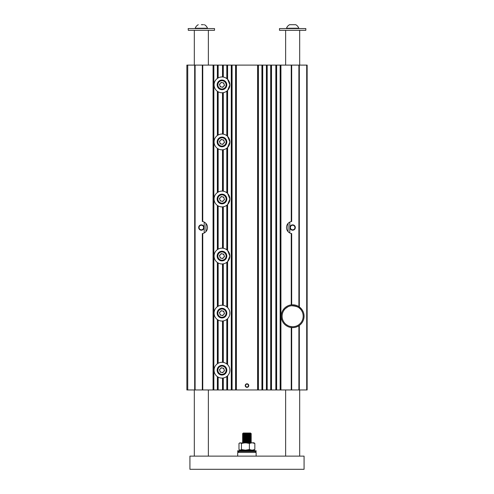 <?xml version="1.0" encoding="UTF-8"?>
<svg xmlns="http://www.w3.org/2000/svg" width="494" height="494" viewBox="0 0 494 494"><rect width="100%" height="100%" fill="white"/><g stroke="black" fill="none" stroke-linecap="round" stroke-linejoin="round"><path stroke-width="0.74" d="M301.241 310.108C300.012 307.534 296.758 306.076 291.466 305.737M291.386 305.749L289.799 306.064M288.045 306.731C285.433 308.447 284.044 309.664 283.877 310.38M298.889 307.713L299.327 308.052A10.535 10.535 0 0 0 291.559 305.73M298.889 306.644L298.889 65.109L291.688 65.109L291.688 221.46L291.25 221.547L291.25 65.109L280.932 65.109L280.932 389.957L235.589 389.957L235.589 65.109L236.379 65.109L236.379 389.957M289.799 222.09L289.799 232.977M292.652 230.21A2.68 2.68 0 0 1 290.336 226.19A2.68 2.68 0 0 1 294.974 226.19A2.68 2.68 0 0 1 292.652 230.21M291.25 304.878L291.25 233.514L291.688 233.6L291.688 304.835M291.25 233.514A6.144 6.144 0 0 1 291.25 221.547M291.688 327.578L291.688 389.957L280.932 389.957M291.25 65.109L291.688 65.109M202.312 221.46L202.312 65.109L202.75 65.109L202.75 221.547L202.312 221.46M186.862 389.957L186.862 65.109L187.739 65.109L187.739 389.957L186.862 389.957M222.504 76.978L222.504 65.109L222.942 65.109L222.942 77.021L222.504 76.978A7.904 7.904 0 0 0 218.157 77.947L217.718 78.206L217.718 65.109L218.157 65.109L218.157 77.947M222.504 65.109L218.157 65.109M227.16 78.898L227.16 65.109L227.598 65.109L227.598 79.306L227.16 78.898M222.813 77.008A7.904 7.904 0 0 1 222.856 77.008L223.294 77.07A7.904 7.904 0 0 1 226.808 78.608L227.246 78.972A7.904 7.904 0 0 0 227.203 78.935A7.904 7.904 0 0 1 227.246 78.972M222.942 65.109L227.16 65.109M231.285 389.957L231.285 65.109L232.075 65.109L232.075 389.957L227.16 389.957L227.16 376.169L227.598 375.755A7.904 7.904 0 0 0 227.598 364.646L227.16 364.232L227.16 319.099L227.598 318.692A7.904 7.904 0 0 0 227.598 307.577L227.16 307.169L227.16 262.03L227.598 261.622A7.904 7.904 0 0 0 227.598 250.507L227.16 250.1L227.16 204.967L227.598 204.553A7.904 7.904 0 0 0 227.598 193.444L227.16 193.031L227.16 147.897L227.598 147.484A7.904 7.904 0 0 0 227.598 136.375L227.16 135.961L227.16 90.828L227.598 90.421A7.904 7.904 0 0 1 227.246 90.754L226.808 91.118A7.904 7.904 0 0 1 223.294 92.656L222.856 92.718A7.904 7.904 0 0 0 222.985 92.699A7.904 7.904 0 0 1 222.856 92.718M222.813 134.072A7.904 7.904 0 0 1 222.856 134.078L223.294 134.14A7.904 7.904 0 0 1 226.808 135.677L227.246 136.041A7.904 7.904 0 0 0 227.098 135.912L227.098 135.912M222.504 92.749L222.942 92.705L222.942 134.09L222.504 134.047A7.904 7.904 0 0 0 218.157 135.016L217.718 135.276L217.718 91.52L218.157 91.779A7.904 7.904 0 0 0 222.504 92.749L222.504 134.047M217.768 148.62A7.904 7.904 0 0 0 217.811 148.645A7.904 7.904 0 0 1 217.768 148.62A7.904 7.904 0 0 0 217.811 148.645L217.366 148.348A7.904 7.904 0 0 1 217.366 135.51L217.811 135.22A7.904 7.904 0 0 1 217.86 135.189M217.86 91.606A7.904 7.904 0 0 1 217.811 91.575L217.366 91.279A7.904 7.904 0 0 1 217.366 78.447L217.811 78.151A7.904 7.904 0 0 1 217.86 78.12M222.813 191.141A7.904 7.904 0 0 1 222.856 191.147L223.294 191.209A7.904 7.904 0 0 1 226.808 192.746L227.246 193.111A7.904 7.904 0 0 0 227.203 193.074L227.203 193.074M227.598 90.421L229.877 84.863L227.598 79.306A7.904 7.904 0 0 1 227.598 90.421L227.598 136.375L229.877 141.932L227.598 147.484A7.904 7.904 0 0 1 227.246 147.823L226.808 148.188A7.904 7.904 0 0 1 223.294 149.719L222.856 149.781A7.904 7.904 0 0 1 222.813 149.787M222.504 149.818L222.942 149.775L222.942 191.153L222.504 191.116A7.904 7.904 0 0 0 218.157 192.08L217.718 192.345L217.718 148.589L218.157 148.848A7.904 7.904 0 0 0 222.504 149.818L222.504 191.116M217.86 205.739A7.904 7.904 0 0 1 217.811 205.708L217.366 205.418A7.904 7.904 0 0 1 217.366 192.58L217.811 192.29A7.904 7.904 0 0 0 217.768 192.314M222.813 248.21A7.904 7.904 0 0 1 222.856 248.21L223.294 248.272A7.904 7.904 0 0 1 226.808 249.81L227.246 250.174A7.904 7.904 0 0 0 227.203 250.137L227.203 250.137M227.598 147.484L227.598 193.444L229.877 199.002L227.598 204.553A7.904 7.904 0 0 1 227.246 204.887L226.808 205.251A7.904 7.904 0 0 1 223.294 206.788L222.856 206.85A7.904 7.904 0 0 0 222.985 206.838A7.904 7.904 0 0 1 222.856 206.85M222.504 206.881L222.942 206.838L222.942 248.223L222.504 248.179A7.904 7.904 0 0 0 218.157 249.149L217.718 249.408L217.718 205.652L218.157 205.918A7.904 7.904 0 0 0 222.504 206.881L222.504 248.179M217.768 262.752A7.904 7.904 0 0 0 217.811 262.777A7.904 7.904 0 0 1 217.768 262.752A7.904 7.904 0 0 0 217.811 262.777L217.366 262.481A7.904 7.904 0 0 1 217.366 249.649L217.811 249.353A7.904 7.904 0 0 1 217.86 249.322M227.598 204.553L227.598 250.507L229.877 256.065L227.598 261.622A7.904 7.904 0 0 1 227.246 261.956L226.808 262.32A7.904 7.904 0 0 1 223.294 263.858L223.294 305.341A7.904 7.904 0 0 0 222.856 305.28L223.294 305.341A7.904 7.904 0 0 1 226.808 306.879L227.246 307.243A7.904 7.904 0 0 0 227.203 307.206A7.904 7.904 0 0 1 227.246 307.243M222.504 263.95L222.942 263.907L222.942 305.292L222.504 305.249A7.904 7.904 0 0 0 218.157 306.218L217.718 306.478L217.718 262.722L218.157 262.981A7.904 7.904 0 0 0 222.504 263.95L222.504 305.249M223.294 263.858L222.856 263.92A7.904 7.904 0 0 0 222.985 263.901A7.904 7.904 0 0 1 222.856 263.92M217.768 319.822A7.904 7.904 0 0 0 217.811 319.846A7.904 7.904 0 0 1 217.768 319.822A7.904 7.904 0 0 0 217.811 319.846L217.366 319.55A7.904 7.904 0 0 1 217.366 306.712L217.811 306.422A7.904 7.904 0 0 0 217.768 306.447A7.904 7.904 0 0 1 217.811 306.422M227.598 364.646L227.598 318.692A7.904 7.904 0 0 1 227.246 319.025L226.808 319.39A7.904 7.904 0 0 1 223.294 320.927L223.294 362.411A7.904 7.904 0 0 0 222.856 362.349L223.294 362.411A7.904 7.904 0 0 1 226.808 363.948L227.246 364.313M222.504 321.02L222.942 320.976L222.942 362.361L222.504 362.318A7.904 7.904 0 0 0 218.157 363.281L217.718 363.547L217.718 319.791L218.157 320.05A7.904 7.904 0 0 0 222.504 321.02L222.504 362.318M223.294 320.927L222.856 320.989A7.904 7.904 0 0 1 222.813 320.989M217.768 376.885A7.904 7.904 0 0 0 217.811 376.91L217.366 376.619A7.904 7.904 0 0 1 217.366 363.782L217.811 363.491A7.904 7.904 0 0 1 217.86 363.454M217.718 389.957L217.718 376.854L218.157 377.12A7.904 7.904 0 0 0 222.504 378.083L222.942 378.046L222.942 389.957L217.366 389.957L217.366 376.619A7.904 7.904 0 0 0 217.811 376.91A7.904 7.904 0 0 1 217.366 376.619A7.904 7.904 0 0 0 217.811 376.91M227.598 389.957L227.598 375.755A7.904 7.904 0 0 1 227.246 376.088L226.808 376.453A7.904 7.904 0 0 1 223.294 377.99L222.856 378.052A7.904 7.904 0 0 0 222.985 378.04A7.904 7.904 0 0 1 222.856 378.052A7.904 7.904 0 0 0 222.985 378.04M213.859 65.109L213.859 389.957L213.068 389.957L213.068 65.109L217.718 65.109M306.7 389.957L306.7 65.109L307.138 65.109L307.138 389.957L298.889 389.957L298.889 325.768M194.673 65.109L195.111 65.109L195.111 389.957L194.673 389.957L194.673 65.109L187.739 65.109M195.111 65.109L202.312 65.109M213.068 65.109L202.75 65.109M231.285 65.109L227.598 65.109M232.075 65.109L235.589 65.109M257.621 389.957L257.621 65.109L236.379 65.109M257.621 65.109L258.411 65.109L258.411 389.957M261.925 389.957L261.925 65.109L258.411 65.109M261.925 65.109L262.715 65.109L262.715 389.957M266.402 389.957L266.402 65.109L262.715 65.109M266.402 65.109L267.192 65.109L267.192 389.957M270.706 389.957L270.706 65.109L267.192 65.109M270.706 65.109L271.496 65.109L271.496 389.957M275.843 389.957L275.843 65.109L271.496 65.109M275.843 65.109L276.634 65.109L276.634 389.957M280.141 389.957L280.141 65.109L276.634 65.109M280.141 65.109L280.932 65.109M298.889 65.109L299.327 65.109L299.327 306.947M306.7 65.109L299.327 65.109M286.137 324.484L288.045 325.682M289.799 326.349L292.504 326.738M292.664 326.744C295.227 326.627 297.302 325.947 298.889 324.7L300.309 323.447M300.408 323.342L301.241 322.31M298.889 389.957L291.688 389.957M232.075 389.957L235.589 389.957M227.16 389.957L226.808 389.957L226.808 376.453A7.904 7.904 0 0 0 227.246 376.088A7.904 7.904 0 0 1 226.808 376.453M223.294 377.99L223.294 389.957L226.808 389.957M223.294 389.957L222.942 389.957M213.859 389.957L217.366 389.957M213.068 389.957L202.312 389.957L202.312 233.6L202.75 233.514A6.144 6.144 0 0 0 202.75 221.547M195.111 389.957L202.312 389.957M194.673 389.957L187.739 389.957M247 387.345A1.778 1.778 0 0 0 248.538 384.678A1.778 1.778 0 0 0 245.462 384.678A1.778 1.778 0 0 0 247 387.345M247 384.116A1.451 1.451 0 0 1 248.254 386.289A1.451 1.451 0 0 1 245.746 386.289A1.451 1.451 0 0 1 247 384.116M226.048 91.637L226.808 91.118A7.904 7.904 0 0 0 227.246 90.754A7.904 7.904 0 0 1 227.098 90.884M226.808 65.109L226.808 78.608L225.882 77.99M225.882 205.868L226.808 205.251L226.808 249.81L225.882 249.198M227.098 147.947A7.904 7.904 0 0 0 227.246 147.823A7.904 7.904 0 0 1 226.808 148.188L226.808 192.746L225.882 192.129M225.882 262.938L226.808 262.32L226.808 306.879M228.302 308.398L227.598 307.577L227.598 261.622M226.4 306.583L226.054 306.36M228.302 365.467L227.555 364.603M226.808 319.39L226.808 363.948L225.882 363.331M213.507 65.109L213.507 389.957M231.723 65.109L231.723 389.957M235.941 389.957L235.941 65.109M205.955 223.467L205.955 231.6M204.201 222.09L204.201 232.977M201.348 230.21A2.68 2.68 0 0 0 203.664 226.19A2.68 2.68 0 0 0 199.026 226.19A2.68 2.68 0 0 0 201.348 230.21M280.493 389.957L280.493 65.109M276.282 65.109L276.282 389.957M271.058 389.957L271.058 65.109M266.84 65.109L266.84 389.957M262.277 389.957L262.277 65.109M258.059 65.109L258.059 389.957M288.045 223.467L288.045 231.6M217.366 363.782A7.904 7.904 0 0 1 217.663 363.584A7.904 7.904 0 0 0 217.366 363.782A7.904 7.904 0 0 1 217.811 363.491A7.904 7.904 0 0 0 217.768 363.516A7.904 7.904 0 0 1 217.811 363.491A7.904 7.904 0 0 0 217.366 363.782L217.366 319.55M223.294 92.656L223.294 134.14A7.904 7.904 0 0 0 222.856 134.078A7.904 7.904 0 0 1 223.294 134.14A7.904 7.904 0 0 0 222.856 134.078M223.294 65.109L223.294 77.07A7.904 7.904 0 0 0 222.856 77.008A7.904 7.904 0 0 1 223.294 77.07A7.904 7.904 0 0 0 222.856 77.008M247 387.012A1.451 1.451 0 0 0 248.254 384.838A1.451 1.451 0 0 0 245.746 384.838A1.451 1.451 0 0 0 247 387.012M218.904 377.478A7.904 7.904 0 0 0 221.757 378.101A7.904 7.904 0 0 1 218.904 377.478A7.904 7.904 0 0 0 221.757 378.101M217.15 370.204A4.829 4.829 0 0 0 224.393 374.384A4.829 4.829 0 0 0 224.393 366.017A4.829 4.829 0 0 0 217.15 370.204A4.829 4.829 0 0 0 224.393 374.384A4.829 4.829 0 0 0 224.393 366.017A4.829 4.829 0 0 0 217.15 370.204A4.829 4.829 0 0 0 224.393 374.384A4.829 4.829 0 0 0 224.393 366.017A4.829 4.829 0 0 0 217.15 370.204M224.498 370.735L222.782 372.649L220.256 372.118L219.453 369.673L221.176 367.752L223.702 368.283L221.176 367.752L219.453 369.673L221.176 367.752L223.702 368.283L224.498 370.735L222.782 372.649L220.256 372.118L219.453 369.673L220.256 372.118L222.782 372.649L224.498 370.735L223.702 368.283L224.498 370.735M221.071 374.495A4.39 4.39 0 0 1 218.712 367.27A4.39 4.39 0 0 1 226.153 368.839A4.39 4.39 0 0 1 221.071 374.495A4.39 4.39 0 0 1 218.712 367.27A4.39 4.39 0 0 1 226.153 368.839A4.39 4.39 0 0 1 221.071 374.495A4.39 4.39 0 0 1 218.712 367.27A4.39 4.39 0 0 1 226.153 368.839A4.39 4.39 0 0 1 221.071 374.495A4.39 4.39 0 0 1 218.712 367.27A4.39 4.39 0 0 1 226.153 368.839A4.39 4.39 0 0 1 221.071 374.495A4.39 4.39 0 0 1 218.712 367.27A4.39 4.39 0 0 1 226.153 368.839A4.39 4.39 0 0 1 221.071 374.495A4.39 4.39 0 0 1 218.712 367.27A4.39 4.39 0 0 1 226.153 368.839A4.39 4.39 0 0 1 221.071 374.495M219.855 370.895A2.229 2.229 0 0 0 223.64 371.692A2.229 2.229 0 0 0 222.436 368.018A2.229 2.229 0 0 0 219.855 370.895A2.229 2.229 0 0 0 223.64 371.692A2.229 2.229 0 0 0 222.436 368.018A2.229 2.229 0 0 0 219.855 370.895A2.229 2.229 0 0 0 223.64 371.692A2.229 2.229 0 0 0 222.436 368.018A2.229 2.229 0 0 0 219.855 370.895M224.498 313.665L222.782 315.586L220.256 315.055L219.453 312.603L221.176 310.683L223.702 311.214L221.176 310.683L219.453 312.603L220.256 315.055L222.782 315.586L224.498 313.665L223.702 311.214L224.498 313.665M221.071 317.426A4.39 4.39 0 0 1 218.712 310.201A4.39 4.39 0 0 1 226.153 311.77A4.39 4.39 0 0 1 221.071 317.426A4.39 4.39 0 0 1 218.712 310.201A4.39 4.39 0 0 1 226.153 311.77A4.39 4.39 0 0 1 221.071 317.426A4.39 4.39 0 0 1 218.712 310.201A4.39 4.39 0 0 1 226.153 311.77A4.39 4.39 0 0 1 221.071 317.426A4.39 4.39 0 0 1 218.712 310.201A4.39 4.39 0 0 1 226.153 311.77A4.39 4.39 0 0 1 221.071 317.426M219.855 313.826A2.229 2.229 0 0 0 223.64 314.622A2.229 2.229 0 0 0 222.436 310.948A2.229 2.229 0 0 0 219.855 313.826A2.229 2.229 0 0 0 223.64 314.622A2.229 2.229 0 0 0 222.436 310.948A2.229 2.229 0 0 0 219.855 313.826M224.498 256.596L222.782 258.516L220.256 257.985L219.453 255.534L221.176 253.613L223.702 254.144L221.176 253.613L219.453 255.534L220.256 257.985L222.782 258.516L224.498 256.596L223.702 254.144L224.498 256.596M221.071 260.363A4.39 4.39 0 0 1 218.712 253.132A4.39 4.39 0 0 1 226.153 254.7A4.39 4.39 0 0 1 221.071 260.363A4.39 4.39 0 0 1 218.712 253.132A4.39 4.39 0 0 1 226.153 254.7A4.39 4.39 0 0 1 221.071 260.363A4.39 4.39 0 0 1 218.712 253.132A4.39 4.39 0 0 1 226.153 254.7A4.39 4.39 0 0 1 221.071 260.363A4.39 4.39 0 0 1 218.712 253.132A4.39 4.39 0 0 1 226.153 254.7A4.39 4.39 0 0 1 221.071 260.363M219.855 256.757A2.229 2.229 0 0 0 223.64 257.553A2.229 2.229 0 0 0 222.436 253.879A2.229 2.229 0 0 0 219.855 256.757A2.229 2.229 0 0 0 223.64 257.553A2.229 2.229 0 0 0 222.436 253.879A2.229 2.229 0 0 0 219.855 256.757M224.498 199.527L222.782 201.447L220.256 200.916L219.453 198.465L221.176 196.55L223.702 197.081L221.176 196.55L219.453 198.465L220.256 200.916L222.782 201.447L224.498 199.527L223.702 197.081L224.498 199.527M221.071 203.293A4.39 4.39 0 0 1 218.712 196.069A4.39 4.39 0 0 1 226.153 197.631A4.39 4.39 0 0 1 221.071 203.293A4.39 4.39 0 0 1 218.712 196.069A4.39 4.39 0 0 1 226.153 197.631A4.39 4.39 0 0 1 221.071 203.293A4.39 4.39 0 0 1 218.712 196.069A4.39 4.39 0 0 1 226.153 197.631A4.39 4.39 0 0 1 221.071 203.293A4.39 4.39 0 0 1 218.712 196.069A4.39 4.39 0 0 1 226.153 197.631A4.39 4.39 0 0 1 221.071 203.293M219.855 199.693A2.229 2.229 0 0 0 223.64 200.49A2.229 2.229 0 0 0 222.436 196.816A2.229 2.229 0 0 0 219.855 199.693A2.229 2.229 0 0 0 223.64 200.49A2.229 2.229 0 0 0 222.436 196.816A2.229 2.229 0 0 0 219.855 199.693M224.498 142.463L222.782 144.378L220.256 143.847L219.453 141.401L221.176 139.481L223.702 140.012L221.176 139.481L219.453 141.401L220.256 143.847L222.782 144.378L224.498 142.463L223.702 140.012L224.498 142.463M221.071 146.224A4.39 4.39 0 0 1 218.712 138.999A4.39 4.39 0 0 1 226.153 140.568A4.39 4.39 0 0 1 221.071 146.224A4.39 4.39 0 0 1 218.712 138.999A4.39 4.39 0 0 1 226.153 140.568A4.39 4.39 0 0 1 221.071 146.224A4.39 4.39 0 0 1 218.712 138.999A4.39 4.39 0 0 1 226.153 140.568A4.39 4.39 0 0 1 221.071 146.224A4.39 4.39 0 0 1 218.712 138.999A4.39 4.39 0 0 1 226.153 140.568A4.39 4.39 0 0 1 221.071 146.224M219.855 142.624A2.229 2.229 0 0 0 223.64 143.421A2.229 2.229 0 0 0 222.436 139.746A2.229 2.229 0 0 0 219.855 142.624A2.229 2.229 0 0 0 223.64 143.421A2.229 2.229 0 0 0 222.436 139.746A2.229 2.229 0 0 0 219.855 142.624M224.498 85.394L222.782 87.315L220.256 86.783L219.453 84.332L221.176 82.412L223.702 82.943L221.176 82.412L219.453 84.332L220.256 86.783L222.782 87.315L224.498 85.394L223.702 82.943L224.498 85.394M221.071 89.161A4.39 4.39 0 0 1 218.712 81.93A4.39 4.39 0 0 1 226.153 83.498A4.39 4.39 0 0 1 221.071 89.161A4.39 4.39 0 0 1 218.712 81.93A4.39 4.39 0 0 1 226.153 83.498A4.39 4.39 0 0 1 221.071 89.161A4.39 4.39 0 0 1 218.712 81.93A4.39 4.39 0 0 1 226.153 83.498A4.39 4.39 0 0 1 221.071 89.161A4.39 4.39 0 0 1 218.712 81.93A4.39 4.39 0 0 1 226.153 83.498A4.39 4.39 0 0 1 221.071 89.161M219.855 85.555A2.229 2.229 0 0 0 223.64 86.351A2.229 2.229 0 0 0 222.436 82.677A2.229 2.229 0 0 0 219.855 85.555A2.229 2.229 0 0 0 223.64 86.351A2.229 2.229 0 0 0 222.436 82.677A2.229 2.229 0 0 0 219.855 85.555M218.904 320.415A7.904 7.904 0 0 0 221.757 321.032A7.904 7.904 0 0 1 218.904 320.415M217.15 313.134A4.829 4.829 0 0 0 224.393 317.315A4.829 4.829 0 0 0 224.393 308.954A4.829 4.829 0 0 0 217.15 313.134A4.829 4.829 0 0 0 224.393 317.315A4.829 4.829 0 0 0 224.393 308.954A4.829 4.829 0 0 0 217.15 313.134M218.904 263.345A7.904 7.904 0 0 0 221.757 263.963A7.904 7.904 0 0 1 218.904 263.345M217.15 256.065A4.829 4.829 0 0 0 224.393 260.245A4.829 4.829 0 0 0 224.393 251.884A4.829 4.829 0 0 0 217.15 256.065A4.829 4.829 0 0 0 224.393 260.245A4.829 4.829 0 0 0 224.393 251.884A4.829 4.829 0 0 0 217.15 256.065M218.904 206.276A7.904 7.904 0 0 0 221.757 206.9A7.904 7.904 0 0 1 218.904 206.276M217.15 198.996A4.829 4.829 0 0 0 224.393 203.182A4.829 4.829 0 0 0 224.393 194.815A4.829 4.829 0 0 0 217.15 198.996A4.829 4.829 0 0 0 224.393 203.182A4.829 4.829 0 0 0 224.393 194.815A4.829 4.829 0 0 0 217.15 198.996M218.904 149.213A7.904 7.904 0 0 0 221.757 149.83A7.904 7.904 0 0 1 218.904 149.213M217.15 141.932A4.829 4.829 0 0 0 224.393 146.113A4.829 4.829 0 0 0 224.393 137.752A4.829 4.829 0 0 0 217.15 141.932A4.829 4.829 0 0 0 224.393 146.113A4.829 4.829 0 0 0 224.393 137.752A4.829 4.829 0 0 0 217.15 141.932M218.904 92.143A7.904 7.904 0 0 0 221.757 92.761A7.904 7.904 0 0 1 218.904 92.143M217.15 84.863A4.829 4.829 0 0 0 224.393 89.043A4.829 4.829 0 0 0 224.393 80.683A4.829 4.829 0 0 0 217.15 84.863A4.829 4.829 0 0 0 224.393 89.043A4.829 4.829 0 0 0 224.393 80.683A4.829 4.829 0 0 0 217.15 84.863M291.145 304.891A11.411 11.411 0 0 1 303.205 320.557A11.411 11.411 0 0 1 283.612 323.169A11.411 11.411 0 0 1 291.145 304.891A11.411 11.411 0 0 1 303.205 320.557A11.411 11.411 0 0 1 283.612 323.169A11.411 11.411 0 0 1 291.145 304.891M203.466 225.974A2.637 2.637 0 0 0 198.934 226.474A2.637 2.637 0 0 0 201.632 230.148A2.637 2.637 0 0 0 203.466 225.974M203.182 226.184A2.279 2.279 0 0 0 199.255 226.616A2.279 2.279 0 0 0 201.595 229.796A2.279 2.279 0 0 0 203.182 226.184M290.052 227.956A2.637 2.637 0 0 0 294.319 229.574A2.637 2.637 0 0 0 293.584 225.066A2.637 2.637 0 0 0 290.052 227.956M290.404 227.901A2.279 2.279 0 0 0 294.097 229.296A2.279 2.279 0 0 0 293.461 225.4A2.279 2.279 0 0 0 290.404 227.901M297.369 305.811A11.411 11.411 0 0 1 299.296 325.484A11.411 11.411 0 0 1 281.296 317.321A11.411 11.411 0 0 1 297.369 305.811A11.411 11.411 0 0 1 299.296 325.484A11.411 11.411 0 0 1 281.296 317.321A11.411 11.411 0 0 1 297.369 305.811M304.069 469.3L189.931 469.3L189.931 456.129L304.069 456.129L304.069 469.3M188.307 30.319L188.177 28.566L214.513 28.566L214.513 30.319L188.307 30.319M201.348 24.7L203.54 24.7M198.273 24.7A6.546 6.546 0 0 0 195.198 28.232L207.492 28.232A6.546 6.546 0 0 0 204.417 24.7M207.492 28.566L207.492 28.232M305.823 30.319L279.487 30.319L279.487 28.566L305.823 28.566L305.823 30.319M295.69 24.7L295.727 24.7A6.546 6.546 0 0 1 298.796 28.22L286.508 28.232A6.546 6.546 0 0 1 289.583 24.7L295.69 24.7M290.688 24.7L293.053 24.7M239.763 450.781L256.133 450.781L256.133 451.479L237.694 451.479L237.694 450.781L239.763 450.781M256.133 456.129L256.133 452.442L237.694 452.442L237.694 456.129M239.874 450.108L254.373 450.158L254.373 450.781M251.23 442.785L242.591 442.785M250.575 441.969L251.304 441.463L242.523 441.463L243.252 441.969L250.575 441.969L251.304 442.476L242.523 442.735M250.575 440.691L251.304 440.185L242.523 440.185L243.252 440.691L250.575 440.691L251.304 441.204L242.523 441.463M250.575 439.419L251.304 438.913L242.523 438.913L243.252 439.419L250.575 439.419L251.304 439.926L242.523 440.185M250.575 438.141L251.304 437.635L242.523 437.635L243.252 438.141L250.575 438.141L251.304 438.653L242.523 438.913M250.575 436.869L251.304 436.363L242.523 436.363L243.252 436.869L250.575 436.869L251.304 437.375L242.523 437.635M250.575 435.591L251.304 435.084L242.523 435.084L243.252 435.591L250.575 435.591L251.304 436.103L242.523 436.363M250.575 434.319L251.304 433.812L242.523 433.812L243.252 434.319L250.575 434.319L251.304 434.825L242.523 435.084M242.523 433.769L251.304 433.769L250.575 433.04L243.252 433.04L242.523 433.812M240.09 450.151L238.985 449.534L238.985 443.414L240.22 442.785L241.455 443.414L241.455 449.534L245.419 450.158L249.384 449.534L252.113 450.158L254.836 449.534L254.836 443.414L252.113 442.785L249.384 443.414L249.384 449.534M241.455 443.414L245.419 442.785L249.384 443.414M239.541 442.988L253.935 442.785L254.836 443.414M254.373 450.158L254.015 450.114L254.836 449.534M240.22 450.158L241.455 449.534M291.25 389.957L291.25 327.534M226.808 135.677L226.808 91.118M217.366 135.51L217.366 91.279M218.157 91.779L218.157 135.016M223.294 149.719L223.294 191.209M217.366 192.58L217.366 148.348M218.157 148.848L218.157 192.08M223.294 206.788L223.294 248.272M217.366 249.649L217.366 205.418M218.157 205.918L218.157 249.149M217.366 306.712L217.366 262.481M218.157 262.981L218.157 306.218M218.157 320.05L218.157 363.281M217.366 78.447L217.366 65.109M299.327 325.466L299.327 389.957M218.157 377.12L218.157 389.957M222.504 389.957L222.504 378.083M202.75 233.514L202.75 389.957M221.127 374.236A4.125 4.125 0 0 0 225.9 368.919A4.125 4.125 0 0 0 218.904 367.443A4.125 4.125 0 0 0 221.127 374.236A4.125 4.125 0 0 0 225.9 368.919A4.125 4.125 0 0 0 218.904 367.443A4.125 4.125 0 0 0 221.127 374.236A4.125 4.125 0 0 0 225.9 368.919A4.125 4.125 0 0 0 218.904 367.443A4.125 4.125 0 0 0 221.127 374.236M221.127 317.173A4.125 4.125 0 0 0 225.9 311.85A4.125 4.125 0 0 0 218.904 310.38A4.125 4.125 0 0 0 221.127 317.173A4.125 4.125 0 0 0 225.9 311.85A4.125 4.125 0 0 0 218.904 310.38A4.125 4.125 0 0 0 221.127 317.173M221.127 260.103A4.125 4.125 0 0 0 225.9 254.781A4.125 4.125 0 0 0 218.904 253.311A4.125 4.125 0 0 0 221.127 260.103A4.125 4.125 0 0 0 225.9 254.781A4.125 4.125 0 0 0 218.904 253.311A4.125 4.125 0 0 0 221.127 260.103M221.127 203.034A4.125 4.125 0 0 0 225.9 197.717A4.125 4.125 0 0 0 218.904 196.242A4.125 4.125 0 0 0 221.127 203.034A4.125 4.125 0 0 0 225.9 197.717A4.125 4.125 0 0 0 218.904 196.242A4.125 4.125 0 0 0 221.127 203.034M221.127 145.971A4.125 4.125 0 0 0 225.9 140.648A4.125 4.125 0 0 0 218.904 139.178A4.125 4.125 0 0 0 221.127 145.971A4.125 4.125 0 0 0 225.9 140.648A4.125 4.125 0 0 0 218.904 139.178A4.125 4.125 0 0 0 221.127 145.971M221.127 88.901A4.125 4.125 0 0 0 225.9 83.579A4.125 4.125 0 0 0 218.904 82.109A4.125 4.125 0 0 0 221.127 88.901A4.125 4.125 0 0 0 225.9 83.579A4.125 4.125 0 0 0 218.904 82.109A4.125 4.125 0 0 0 221.127 88.901M291.262 305.761A10.535 10.535 0 0 0 284.303 322.631A10.535 10.535 0 0 0 302.396 320.223A10.535 10.535 0 0 0 291.262 305.761M297.005 306.613A10.535 10.535 0 0 0 282.167 317.234A10.535 10.535 0 0 0 298.784 324.774A10.535 10.535 0 0 0 297.005 306.613M208.369 456.129L208.369 389.957M208.369 65.109L208.369 30.319M194.321 456.129L194.321 389.957M194.321 65.109L194.321 30.319M299.679 456.129L299.679 389.957M299.679 65.109L299.679 30.319M285.631 456.129L285.631 389.957M285.631 65.109L285.631 30.319M195.198 28.566L195.198 28.232M298.802 28.566L298.802 28.232M286.508 28.566L286.508 28.232M255.034 452.442L256.133 451.479M238.793 452.442L237.694 451.479M239.448 450.158L239.448 450.781M243.252 441.969L242.523 442.476M243.252 440.691L242.523 441.204M243.252 439.419L242.523 439.926M243.252 438.141L242.523 438.653M243.252 436.869L242.523 437.375M243.252 435.591L242.523 436.103M243.252 434.319L242.523 434.825M239.886 450.158L239.541 449.96"/></g></svg>
